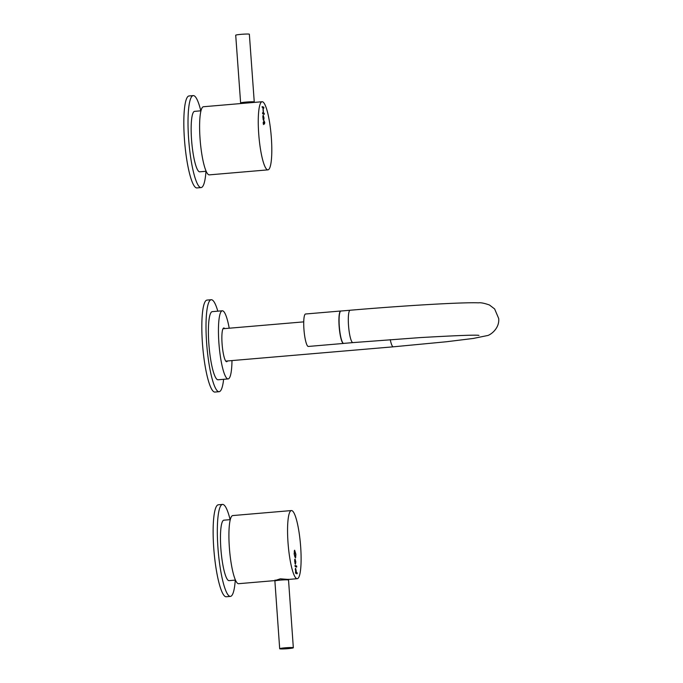 <?xml version="1.0" encoding="UTF-8"?>
<svg xmlns="http://www.w3.org/2000/svg" width="683" height="683" viewBox="0 0 683 683"><rect width="100%" height="100%" fill="white"/><g stroke="black" fill="none" stroke-linecap="round" stroke-linejoin="round"><path stroke-width="1.02" d="M206.138 171.271L199.743 171.817A30.342 5.455 -94.9 0 1 191.607 140.502A30.342 5.455 -94.9 0 1 194.587 111.355L200.981 110.808M240.834 103.551L240.621 102.954A6.839 0.478 -4.1 0 1 240.621 102.937A6.839 0.478 -4.1 0 1 241.09 102.732A6.839 0.478 -4.1 0 1 248.689 101.887A6.839 0.478 -4.1 0 1 254.255 101.955A6.839 0.478 -4.1 0 1 254.255 101.963L254.17 102.407M240.621 102.937L235.712 35.2A6.839 0.478 -4.1 0 1 236.181 34.995A6.839 0.478 -4.1 0 1 243.78 34.15A6.839 0.478 -4.1 0 1 249.355 34.218L254.255 101.955M205.976 171.288A46.154 8.298 -94.9 0 1 201.092 187.577A46.154 8.298 -94.9 0 1 189.046 143.891A46.154 8.298 -94.9 0 1 193.246 95.594A46.154 8.298 -94.9 0 1 200.819 110.817M201.092 187.577L196.9 187.936A46.154 8.298 -94.9 0 1 184.854 144.25A46.154 8.298 -94.9 0 1 189.054 95.953L193.246 95.594M230.12 519.652A46.154 8.298 85.1 0 0 222.547 504.421A46.154 8.298 85.1 0 0 217.629 542.652A46.154 8.298 85.1 0 0 230.393 596.404A46.154 8.298 85.1 0 0 235.276 580.115M222.547 504.421L218.364 504.78A46.154 8.298 85.1 0 0 213.438 543.011A46.154 8.298 85.1 0 0 226.201 596.763L230.393 596.404M230.291 519.635L223.896 520.181A30.342 5.455 85.1 0 0 220.814 547.886A30.342 5.455 85.1 0 0 229.053 580.644L235.447 580.098M275.07 580.063L274.89 581.011A6.839 0.529 -4.1 0 1 274.89 581.011A6.839 0.529 -4.1 0 1 275.351 580.789A6.839 0.529 -4.1 0 1 282.882 579.927A6.839 0.529 -4.1 0 1 288.525 580.038A6.839 0.529 -4.1 0 1 288.533 580.046L293.331 647.757A6.839 0.529 -4.1 0 1 292.862 647.988A6.839 0.529 -4.1 0 1 285.272 648.85A6.839 0.529 -4.1 0 1 279.689 648.722A6.839 0.529 -4.1 0 1 280.158 648.491A6.839 0.529 -4.1 0 1 287.756 647.629A6.839 0.529 -4.1 0 1 293.331 647.757M223.623 379.304A46.154 8.298 -94.9 0 1 219.089 391.701A46.154 8.298 -94.9 0 1 206.625 342.968A46.154 8.298 -94.9 0 1 211.243 299.726A46.154 8.298 -94.9 0 1 217.809 311.175M219.089 391.701L214.897 392.059A46.154 8.298 -94.9 0 1 202.441 343.327A46.154 8.298 -94.9 0 1 207.051 300.085L211.243 299.726M343.78 343.378A16.238 2.92 -94.9 0 1 343.686 343.395A16.238 2.92 -94.9 0 1 343.583 343.395A16.238 2.92 -94.9 0 1 339.374 327.183A16.238 2.92 -94.9 0 1 340.928 311.03L350.14 310.244A16.238 2.92 -94.9 0 0 348.569 326.115A16.238 2.92 -94.9 0 0 352.795 342.61A16.238 2.92 -94.9 0 0 352.898 342.61L420.207 337.59C457.448 335.473 477.041 334.747 478.979 335.404M227.448 360.966A16.921 3.039 -94.9 0 1 226.654 361.717A16.921 3.039 -94.9 0 1 223.64 355.1A16.921 3.039 -94.9 0 1 221.864 337.496A16.921 3.039 -94.9 0 1 223.776 327.994A16.921 3.039 -94.9 0 1 224.69 328.6M231.981 360.581A34.193 6.147 -94.9 0 1 228.122 378.92A34.193 6.147 -94.9 0 1 222.026 365.542A34.193 6.147 -94.9 0 1 218.44 329.991A34.193 6.147 -94.9 0 1 222.316 310.791A34.193 6.147 -94.9 0 1 228.412 324.169A34.193 6.147 -94.9 0 1 229.223 328.216M228.122 378.92L218.065 379.782A34.193 6.147 -94.9 0 1 211.969 366.395A34.193 6.147 -94.9 0 1 208.392 330.845A34.193 6.147 -94.9 0 1 212.259 311.644L222.316 310.791M343.728 343.387A16.281 2.928 -94.9 0 1 343.523 343.447A16.281 2.928 -94.9 0 1 339.127 326.261A16.281 2.928 -94.9 0 1 340.757 311.004A16.281 2.928 -94.9 0 1 340.971 311.03M343.523 343.447L308.332 346.452A16.281 2.928 -94.9 0 1 303.935 329.257A16.281 2.928 -94.9 0 1 305.566 314.001L340.757 311.004M274.984 580.524L280.371 578.825L288.328 579.449M288.004 542.456A34.193 6.147 85.1 0 0 297.242 578.697A34.193 6.147 85.1 0 0 300.665 546.801A34.193 6.147 85.1 0 0 291.428 510.56A34.193 6.147 85.1 0 0 288.004 542.456M291.428 510.56L232.783 515.563A34.193 6.147 85.1 0 0 229.36 547.459A34.193 6.147 85.1 0 0 238.589 583.692L274.967 580.593M295.602 568.282L295.619 573.233L297.182 573.737L297.105 572.713L296.371 572.482L295.637 568.273M297.182 573.737L297.233 573.259M295.594 572.234L295.483 572.695M295.133 566.497L296.695 567.001L296.618 565.976L295.065 565.481L295.133 566.497M295.047 565.481L295.005 565.959M296.695 567.001L296.755 566.523M294.586 550.242L294.134 553.853L294.971 557.217L294.33 553.904L294.8 551.249L295.696 554.357L295.611 557.815L295.884 554.289L294.655 550.225M294.219 551.292L294.8 551.249L294.424 550.447M295.432 564.218L295.816 561.896L295.047 559.001L294.689 561.546L295.483 564.226M295.005 560.026L294.791 559.351M295.193 563.91L295.287 563.21M295.611 561.733C295.227 559.787 294.979 559.701 294.877 561.486C295.261 563.432 295.508 563.518 295.611 561.733C295.227 559.787 294.979 559.701 294.877 561.486C295.261 563.432 295.508 563.518 295.611 561.733M296.191 567.044L296.123 566.019L294.996 565.661M296.678 573.78L296.601 572.755L295.867 572.525L296.371 572.482M295.611 569.306L295.423 568.683M295.491 572.294L296.004 572.252M296.209 570.997C295.841 569.059 295.619 568.982 295.534 570.766C295.884 572.456 296.106 572.533 296.209 570.997C295.841 569.059 295.619 568.982 295.534 570.766C295.884 572.456 296.106 572.533 296.209 570.997M271.339 137.693A34.193 6.147 -94.9 0 1 267.932 169.862A34.193 6.147 -94.9 0 1 258.72 133.911A34.193 6.147 -94.9 0 1 262.127 101.733A34.193 6.147 -94.9 0 1 271.339 137.693M267.932 169.862L209.288 174.865A34.193 6.147 -94.9 0 1 200.068 138.905A34.193 6.147 -94.9 0 1 203.474 106.736L262.127 101.733M263.476 121.787L263.442 124.571L263.604 122.803L264.372 124.084L264.756 122.675L264.15 120.959L264.133 121.975L263.501 121.779M264.15 120.959L264.09 121.437M264.697 123.153L264.756 122.675M264.372 124.084L264.253 123.623M263.305 123.555L263.288 122.829M264.304 113.796L263.484 113.037L263.126 107.948L263.809 108.17L263.74 107.146L262.17 106.642L262.11 107.12L262.929 107.888L263.296 112.977L262.605 112.755L262.682 113.771L264.253 114.274L264.304 113.796L264.253 114.274M262.596 112.755L262.554 113.233M262.161 106.642L262.11 107.12M263.809 108.17L263.869 107.692M263.629 120.498L264.005 118.057L263.245 115.273L262.87 117.707L263.672 120.498M263.194 116.298L262.981 115.623M263.39 120.182L263.484 119.482M263.809 118.014C263.416 116.059 263.177 115.973 263.066 117.758C263.45 119.704 263.698 119.79 263.809 118.014C263.416 116.059 263.177 115.973 263.066 117.758C263.45 119.704 263.698 119.79 263.809 118.014M263.749 114.317L263.672 113.301L262.981 113.002M263.296 112.977L262.545 112.934M263.305 108.213L263.237 107.188L262.11 106.83M262.981 113.079L263.484 113.037M264.133 121.975L263.382 121.933M264.193 123.196L263.817 122.001M263.817 122.078L264.321 122.035M390.249 339.639A16.238 2.92 85.1 0 0 393.22 346.819A16.238 2.92 85.1 0 0 393.314 346.819L446.315 341.765L473.328 338.444L487.09 335.626C489.412 335.618 499.768 329.052 498.692 318.5L494.629 308.938L489.429 304.985C484.324 303.192 480.661 302.484 478.45 302.842C463.057 302.142 405.173 305.532 350.14 310.244M296.123 566.019L296.618 565.976M296.601 572.755L297.105 572.713M263.237 107.188L263.74 107.146M263.672 113.301L264.176 113.258M264.125 122.172L264.628 122.129M274.89 581.02L279.689 648.722M288.26 579.269L288.525 580.038M352.898 342.61L343.686 343.395M393.314 346.819L225.749 361.111M303.747 321.864L222.982 328.745M297.242 578.697L288.414 579.449M295.09 560.017L294.586 560.06M295.397 563.202L294.894 563.244M295.73 569.289L295.227 569.332M263.288 116.289L262.784 116.332M263.587 119.474L263.083 119.516M263.092 122.838L263.595 122.795"/></g></svg>
